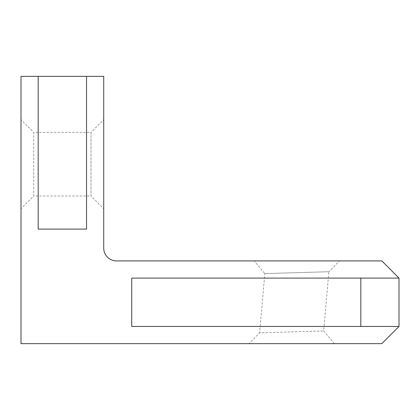 <?xml version="1.0" encoding="UTF-8"?>
<svg xmlns="http://www.w3.org/2000/svg" width="420" height="420" viewBox="0 0 420 420"><rect width="100%" height="100%" fill="white"/><g stroke="black" fill="none" stroke-linecap="round" stroke-linejoin="round"><path stroke-width="0.32" stroke-dasharray="2.1 1.58" d="M334.331 343.639L249.008 343.639L259.649 332.819L323.689 330.96L259.649 332.819L264.831 273.588L328.87 271.724L323.689 330.96L334.331 343.639L249.008 343.639M339.512 260.909L254.189 260.909L264.831 273.588L328.87 271.724L339.512 260.909L254.189 260.909M21 208.73L21 164.183L21 208.73L33.726 195.998L33.726 164.183L33.726 195.998L90.998 195.998L90.998 164.183L90.998 195.998L103.73 208.73L103.73 164.183L103.73 208.73M21 119.637L21 164.183L21 119.637L33.726 132.363L33.726 164.183L33.726 132.363L90.998 132.363L90.998 164.183L90.998 132.363L103.73 119.637L103.73 164.183L103.73 119.637M399 278.093L131.728 278.093L131.728 326.456L399 326.456L381.817 343.639L21 343.639L21 76.361L38.183 76.361L38.183 229.089L86.546 229.089L86.546 76.361L38.183 76.361L38.183 229.089L86.546 229.089L86.546 76.361L103.73 76.361L103.73 248.183A12.726 12.726 0 0 0 116.456 260.909L381.817 260.909L399 278.093L131.728 278.093L131.728 326.456L399 326.456L399 278.093L131.728 278.093L131.728 326.456L399 326.456M360.817 278.093L360.817 326.456M38.183 76.361L38.183 229.089L86.546 229.089L86.546 76.361"/><path stroke-width="0.63" d="M360.817 278.093L399 278.093L381.817 260.909L116.456 260.909A12.726 12.726 0 0 1 103.73 248.183L103.73 76.361L21 76.361L21 343.639L381.817 343.639L399 326.456L360.817 326.456L360.817 278.093L131.728 278.093L131.728 326.456L360.817 326.456M399 278.093L399 326.456M38.183 76.361L38.183 229.089L86.546 229.089L86.546 76.361"/></g></svg>
